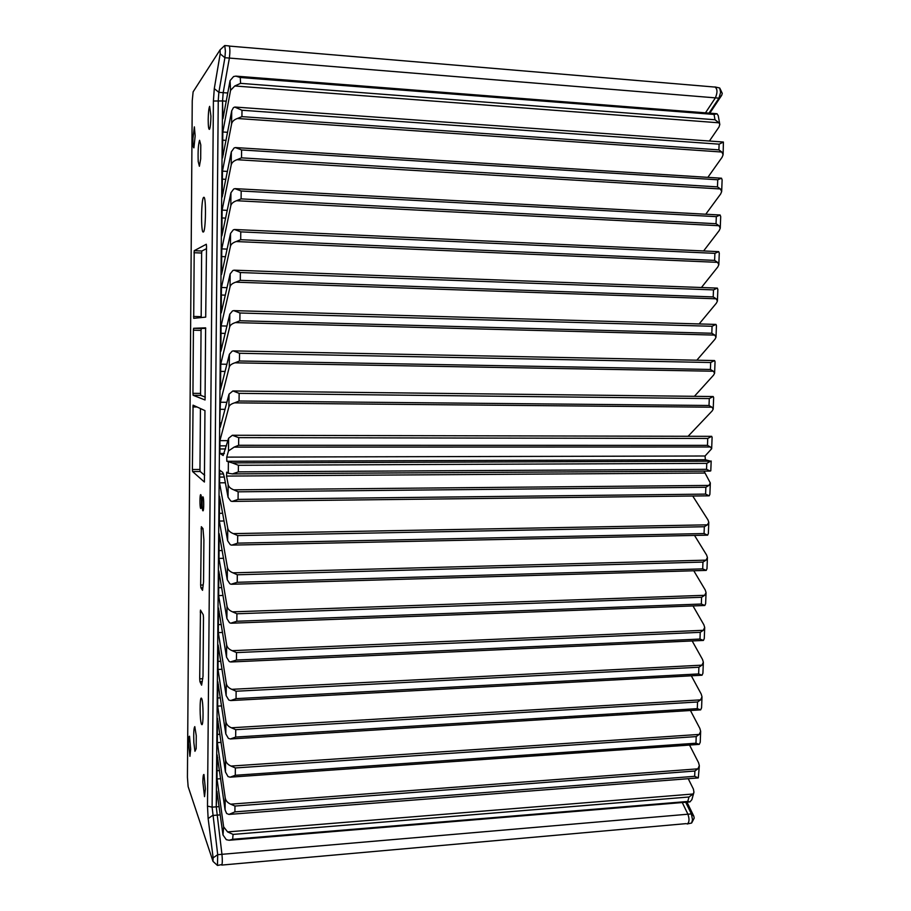 <?xml version="1.0" encoding="UTF-8"?>
<svg xmlns="http://www.w3.org/2000/svg" width="911" height="911" viewBox="0 0 911 911"><rect width="100%" height="100%" fill="white"/><g stroke="black" fill="none" stroke-linecap="round" stroke-linejoin="round"><path stroke-width="1.37" d="M194.954 751.268L196.161 748.671L196.264 735.689L194.795 726.625C193.815 727.912 193.508 733.241 193.849 742.624L194.954 751.268M200.784 144.929L200.682 158.867L199.395 166.257L198.211 161.52C197.846 151.249 198.302 144.177 199.589 140.294L200.784 144.929M199.703 678.832L199.953 681.713L201.616 685.186L203.016 676.258L203.483 617.556L203.221 614.709L200.466 610.085L199.703 678.832L202.811 678.684M200.648 585.067L200.898 587.834L202.527 590.317L203.552 581.901L203.893 539.779L202.971 528.596L201.342 526.706L200.648 585.067L203.073 584.999M192.392 469.507L192.585 471.556L204.406 482.033L204.952 410.61L193.064 405.167L192.392 469.507L199.964 469.472L200.443 408.538M204.679 475.326L200.169 471.522L199.964 469.472M192.95 393.336L193.143 395.294L205.055 399.986L205.624 327.846L193.633 328.29L193.417 330.192L192.95 393.336L200.557 393.415L201.046 330.386L201.274 328.484L205.772 328.324M205.305 397.094L200.762 395.385L200.557 393.415M206.524 246.198L206.296 244.25L194.202 250.696L193.701 318.326L205.704 317.119L206.524 246.198M201.172 317.575L201.638 253.03L201.878 251.003L206.501 248.669M203.643 197.368C201.183 198.621 200.784 232.909 203.233 232.054L203.369 232.009C205.829 231.474 206.307 196.286 203.825 197.288L203.643 197.368M200.784 494.696L200.693 494.65C199.737 494.24 199.714 507.734 200.671 508.429L200.762 508.486C201.73 508.93 201.752 495.288 200.784 494.696M202.982 496.871L202.902 496.825C201.912 496.404 201.889 510.069 202.88 510.786L202.971 510.832C203.962 511.287 203.984 497.474 202.982 496.871M201.673 698.532L201.32 698.111C199.623 697.211 199.76 720.726 201.468 724.165L201.855 724.655C203.563 725.646 203.392 701.629 201.673 698.532M188.566 743.399L189.932 756.335L190.684 749.138L189.511 736.225C188.953 736.031 188.645 738.422 188.566 743.399M202.846 782.116L204.531 796.647L205.385 789.006L203.962 774.509C203.301 774.225 202.937 776.764 202.846 782.116M208.198 119.546C208.22 126.208 208.63 129.476 209.428 129.362L209.462 129.328C210.293 127.642 210.783 123.247 210.931 116.118L209.644 106.359C208.813 108.147 208.334 112.543 208.198 119.546M192.904 138.779C192.916 144.86 193.257 147.878 193.918 147.833L195.159 135.944L194.362 126.868L192.904 138.779M224.653 45.607L220.109 49.82L224.755 45.55L225.404 51.153L224.915 57.712L220.189 53.851L220.086 49.843L193.121 91.852L192.244 100.791L187.427 777.254L188.133 786.603L212.98 861.282L213.14 857.832L217.706 854.689L217.467 865.45L213.049 861.419M709.02 113.112L718.961 98.16L715.374 97.864C717.64 92.501 717.492 88.857 714.907 86.932C717.492 88.857 717.64 92.501 715.374 97.864L705.467 112.839L715.374 97.864L229.378 58.076C230.084 51.95 230.027 47.896 229.208 45.926C230.027 47.896 230.084 51.95 229.378 58.076L223.184 92.66L222.557 100.939L223.184 92.66L229.378 58.076L224.915 57.712L218.856 92.341L218.253 100.631L212.115 807.157L217.706 854.689L221.954 854.313C222.5 860.098 222.421 863.685 221.726 865.074C222.421 863.685 222.5 860.098 221.954 854.313L216.249 806.85L221.954 854.313L687.919 814.218C689.604 819.319 689.331 822.576 687.11 823.965C689.331 822.576 689.604 819.319 687.919 814.218L682.271 802.534L687.919 814.218L691.369 813.91L685.698 802.249M220.189 53.851L214.29 88.595L213.402 101.019L207.492 806.11L208.141 818.568L213.14 857.832M226.281 101.212L222.557 100.939L216.249 806.85L219.118 806.622M229.048 46.062L714.383 87.023M719.975 88.481L722.264 93.366L721.717 95.279L718.961 98.16L720.601 92.387L719.701 88.003L715.021 86.944M709.806 113.18L721.717 95.279M686.211 823.624L221.772 865.074M687.27 823.954L691.62 823.032L692.508 819.718L691.369 813.91L693.818 816.188L694.193 818.112L691.904 822.553M693.818 816.188L686.974 802.147M213.402 101.019L222.557 100.939L222.944 118.726L230.062 80.612L230.563 90.348L222.831 131.993L222.535 157.967L231.713 110.789L233.41 107.669L234.719 107.065L241.996 110.265L241.927 116.631L718.893 149.871L721.865 152.035L237.384 118.487L241.927 116.631M237.384 118.487C234.013 119.705 232.089 121.539 231.588 123.976L222.478 171.143L222.193 196.981L231.326 151.864L234.104 147.969L235.334 147.582L241.597 149.951L241.517 157.854L717.469 186.88L720.43 188.964L236.974 159.71L241.517 157.854M236.974 159.71C233.626 160.894 231.701 162.659 231.2 164.982L222.125 210.099L221.863 235.812L230.939 192.733L233.706 188.998L234.936 188.645L241.176 191.014L241.096 198.883L716.046 223.719L719.007 225.734L236.575 200.727L241.096 198.883M236.575 200.727C233.227 201.889 231.303 203.574 230.813 205.795L221.783 248.885L221.532 274.473L230.551 233.41L233.307 229.845L234.537 229.504L240.766 231.872L240.686 239.707L714.623 260.387L717.583 262.345L236.165 241.552L240.686 239.707M236.165 241.552C232.829 242.668 230.916 244.285 230.426 246.414L221.441 287.489L221.202 312.951L230.164 273.892L232.92 270.476L234.138 270.168L240.356 272.537L240.276 280.337L713.211 296.906L716.171 298.797L235.767 282.171L240.276 280.337M235.767 282.171C232.442 283.253 230.54 284.813 230.039 286.828L221.088 325.91L220.861 351.259L229.788 314.17L232.533 310.913L233.751 310.628L239.946 312.997L239.866 320.763L711.81 333.255L714.759 335.089L235.38 322.596L239.866 320.763M235.38 322.596C232.054 323.644 230.153 325.125 229.663 327.049L220.747 364.161L220.542 389.396L229.401 354.265L232.146 351.156L233.341 350.894L239.547 353.274L239.468 360.995L710.409 369.456L713.359 371.221L234.981 362.817L239.468 360.995M234.981 362.817C231.667 363.842 229.766 365.254 229.287 367.065L220.405 402.229L219.676 422.875L220.211 427.35L229.025 394.156L232.874 390.967L239.137 393.347L239.058 401.022L709.02 405.486L711.958 407.194L234.582 402.856L239.058 401.022M234.582 402.856C231.28 403.835 229.39 405.179 228.9 406.898L219.927 440.651L219.95 453.484L223.161 455.523L228.604 438.259L232.362 435.264L238.693 437.644L238.614 445.285L707.471 445.354L710.409 446.994L234.15 447.107L238.614 445.285M234.15 447.107L228.49 450.934L226.737 457.128L226.839 461.285L232.271 462.902L710.66 461.194L705.376 459.736L705.057 456.001L711.662 448.736L710.409 446.994M232.419 473.902L238.34 471.875L706.549 469.313L710.17 471.078L232.419 473.902L228.274 473.264L226.714 472.126L226.554 476.077L228.171 484.618C228.615 486.816 230.472 488.558 233.728 489.833L708.917 485.426L710.329 483.001L704.021 471.112M232.214 501.414L238.067 499.399L705.592 494.115L709.191 495.823L231.895 501.403L230.699 500.993L228.046 497.224L224.163 476.373L222.785 472.456L219.756 470.213L219.551 482.83L227.75 528.232C228.194 530.521 230.05 532.32 233.296 533.618L707.391 524.838L708.792 522.299L707.961 519.896L692.736 496.017M231.872 545.12L237.623 543.138L704.066 533.55L707.619 535.156L231.474 545.108L230.278 544.676L227.636 540.77L219.505 496.21L219.346 521.069L227.386 567.291C227.83 569.66 229.674 571.504 232.92 572.825L706.014 560.14L707.426 557.509L706.594 555.015L694.535 535.429M706.014 560.14L702.962 562.087L237.304 574.773L237.236 582.288L231.087 584.247L229.891 583.792L227.26 579.772L219.164 533.664L219.004 558.42L227.021 606.157C227.454 608.605 229.299 610.507 232.533 611.85L704.647 595.304L706.059 592.56L705.239 589.998L693.783 570.764M704.647 595.304L701.595 597.286L236.917 613.775L236.837 621.256L230.711 623.192L229.515 622.714L226.896 618.58L218.811 570.935L218.674 595.6L226.645 644.851C227.09 647.368 228.923 649.315 232.146 650.682L703.292 630.298L704.704 627.463L703.884 624.821L692.998 605.929M703.292 630.298L700.24 632.336L236.518 652.595L236.45 660.042L230.335 661.955L229.151 661.454L226.532 657.207L218.469 608.036L218.344 632.61L226.281 683.352C226.714 685.949 228.547 687.942 231.77 689.331L701.937 665.155L703.349 662.217L702.54 659.496L692.166 640.945M701.937 665.155L698.896 667.239L236.131 691.233L236.051 698.646L230.677 700.559L228.775 700.012L226.167 695.651L218.128 644.965L218.014 669.448L225.917 721.671C226.349 724.347 228.183 726.386 231.394 727.787L700.593 699.864L702.005 696.824L701.197 694.023L691.324 675.803M700.593 699.864L697.553 701.982L235.744 729.677L235.664 737.056L230.381 738.969L228.399 738.388L225.803 733.913L217.786 681.724L217.683 706.116L225.564 759.808C225.985 762.564 227.807 764.648 231.018 766.071L699.249 734.414L700.661 731.282L699.853 728.413L690.436 710.5M699.249 734.414L696.209 736.589L235.357 767.95L235.277 775.284L230.084 777.185L228.035 776.582L225.438 771.993L217.444 718.323L217.353 742.624L225.199 797.763C225.632 800.587 227.443 802.728 230.642 804.174L697.906 768.827L699.329 765.604L698.532 762.644L689.536 745.05M228.934 814.423L234.913 811.883L694.672 776.32L698.304 777.914L228.934 814.423L226.645 813.5L225.085 809.89L217.103 754.741L217.034 778.973L223.639 826.869L223.001 834.988L216.92 791.215L216.249 806.85L212.115 807.157L207.492 806.11M221.441 864.641L217.524 865.45M223.001 834.988L226.304 839.68L229.071 840.261L232.658 839.282L687.759 801.464L689.969 801.896L691.882 799.619M693.123 793.993L689.012 796.988L233.068 834.408L227.591 831.902L693.123 793.993L693.966 792.297L693.43 789.142L688.238 778.7M227.591 831.902L223.639 826.869M698.304 777.914L699.306 766.105M697.906 768.827L694.877 771.036L234.97 806.041L230.642 804.174M235.277 775.284L695.958 743.217L699.272 744.367L700.24 742.214M235.357 767.95L231.018 766.071M235.664 737.056L697.291 708.644L700.65 709.874L701.572 707.801M235.744 729.677L231.394 727.787M236.051 698.646L698.635 673.935L702.028 675.222L702.916 673.24M236.131 691.233L231.77 689.331M236.45 660.042L699.978 639.067L703.417 640.433L704.271 638.543M236.518 652.595L232.146 650.682M236.837 621.256L701.333 604.039L704.818 605.485L705.626 603.686M236.917 613.775L232.533 611.85M237.236 582.288L702.7 568.874L706.219 570.4L706.993 568.68M237.304 574.773L232.92 572.825M707.619 535.156L708.359 533.527M707.391 524.838L704.328 526.74L237.703 535.577L233.296 533.618M709.191 495.823L709.885 494.286M708.917 485.426L705.854 487.271L238.147 491.815L233.728 489.833M710.17 471.078L710.796 470.816L711.184 461.012M710.66 461.194L706.777 463.369L238.409 465.282L232.271 462.902M707.471 445.354L707.745 438.464L711.628 436.346L712.106 437.371M688.078 436.289L712.197 410.884L713.199 409.085L711.958 407.194M709.02 405.486L709.282 398.574L713.211 396.536L713.643 397.663M694.398 396.319L713.586 375.127L714.6 373.225L713.359 371.221M710.409 369.456L710.671 362.51L714.577 360.562L715.044 361.769M696.824 360.198L714.987 339.222L716 337.218L714.759 335.089M711.81 333.255L712.072 326.275L715.955 324.418L716.445 325.717M699.158 323.929L716.388 303.158L717.412 301.063L716.171 298.797M713.211 296.906L713.484 289.892L717.344 288.104L717.857 289.504M701.424 287.523L717.8 266.946L718.825 264.737L717.583 262.345M714.623 260.387L714.896 253.349L718.722 251.641L719.269 253.133M703.622 250.946L719.212 230.563L720.237 228.251L719.007 225.734M716.046 223.719L716.319 216.647L720.123 215.019L720.692 216.59M705.752 214.233L720.624 194.02L721.671 191.606L720.43 188.964M717.469 186.88L717.743 179.774L721.512 178.214L722.127 179.9M707.847 177.36L722.059 157.318L723.095 154.802L721.865 152.035M718.893 149.871L719.121 144.166L723.402 142.059L723.118 154.358M719.03 122.814L234.787 85.976L240.572 83.356L714.987 119.751L719.03 122.814L719.815 124.454L718.995 127.028L709.407 141.023M234.787 85.976L230.563 90.348M714.987 119.751L714.065 114.433L717.059 113.784L718.267 115.743M714.065 114.433L240.265 77.503L235.881 76.125L233.615 76.513L230.062 80.612M202.322 681.599L199.953 681.713M201.593 611.953L200.226 611.998M202.811 587.777L200.898 587.834M203.028 528.722L201.092 528.756M200.169 471.522L192.585 471.556M197.049 406.989L192.847 406.955M200.762 395.385L193.143 395.294M201.046 330.386L193.417 330.192M193.633 328.29L201.274 328.484M194.202 250.696L201.878 251.003M201.638 253.03L193.975 252.723M193.508 316.447L201.149 316.652M220.246 814.878L212.57 815.482L208.141 818.568M214.29 88.595L218.856 92.341L227.796 93.002M231.588 123.976L231.713 110.789M231.2 164.982L231.326 151.864M230.813 205.795L230.939 192.733M230.426 246.414L230.551 233.41M230.039 286.828L230.164 273.892M229.663 327.049L229.788 314.17M229.287 367.065L229.401 354.265M228.9 406.898L229.025 394.156M228.49 450.934L228.604 438.259M228.274 473.264L228.376 462.321M228.046 497.224L228.171 484.618M227.636 540.77L227.75 528.232M227.26 579.772L227.386 567.291M226.896 618.58L227.021 606.157M226.532 657.207L226.645 644.851M226.167 695.651L226.281 683.352M225.803 733.913L225.917 721.671M225.438 771.993L225.564 759.808M225.085 809.89L225.199 797.763M217.365 793.823L216.362 793.902M233.068 834.408L232.658 839.282M687.759 801.464L689.012 796.988M220.69 778.723L217.034 778.973M216.579 770.74L219.54 770.535M217.729 757.667L216.693 757.736M234.97 806.041L234.913 811.883M694.672 776.32L694.877 771.036M221.145 742.397L217.353 742.624M216.898 734.46L219.961 734.277M218.082 721.341L217.012 721.398M695.958 743.217L696.209 736.589M221.612 705.911L217.683 706.116M217.228 698.02L220.405 697.86M218.446 684.844L217.342 684.901M697.291 708.644L697.553 701.982M222.079 669.255L218.014 669.448M217.547 661.42L220.849 661.272M218.822 648.188L217.672 648.245M698.635 673.935L698.896 667.239M222.569 632.439L218.344 632.61M217.877 624.65L221.293 624.525M219.187 611.372L218.002 611.418M699.978 639.067L700.24 632.336M223.058 595.452L218.674 595.6M218.207 587.72L221.76 587.618M219.574 574.385L218.333 574.42M701.333 604.039L701.595 597.286M223.571 558.306L219.004 558.42M218.538 550.62L222.238 550.529M219.95 537.228L218.663 537.251M702.7 568.874L702.962 562.087M224.106 520.99L219.346 521.069M218.868 513.337L222.728 513.28M220.337 499.9L218.993 499.923M237.703 535.577L237.623 543.138M704.066 533.55L704.328 526.74M225.359 482.784L219.551 482.83M219.198 477.102L224.288 477.068M223.582 473.971L219.221 473.993M238.147 491.815L238.067 499.399M705.592 494.115L705.854 487.271M704.408 473.037L226.554 476.077M238.409 465.282L238.34 471.875M706.549 469.313L706.777 463.369M710.022 471.067L232.76 473.891M705.376 459.736L226.839 461.285M226.737 457.128L705.057 456.001M707.745 438.464L238.693 437.644M224.368 453.484L219.95 453.484M219.449 448.952L225.632 448.952M226.497 445.843L219.471 445.843M219.927 440.651L227.944 440.662M709.282 398.574L239.137 393.347M219.676 422.875L221.51 422.886M225.051 409.346L219.802 409.301M220.405 402.229L226.896 402.286M710.671 362.51L239.547 353.274M220.018 385.011L221.76 385.034M225.131 371.46L220.143 371.381M220.747 364.161L226.919 364.263M712.072 326.275L239.946 312.997M220.36 346.977L222.022 347.011M225.245 333.392L220.485 333.278M221.088 325.91L226.976 326.058M713.484 289.892L240.356 272.537M220.701 308.772L222.284 308.818M225.37 295.153L220.826 295.005M221.441 287.489L227.055 287.671M714.896 253.349L240.766 231.872M221.043 270.373L222.557 270.43M225.518 256.731L221.168 256.549M221.783 248.885L227.158 249.113M716.319 216.647L241.176 191.014M221.384 231.815L222.842 231.872M225.689 218.116L221.51 217.923M222.125 210.099L227.294 210.361M717.743 179.774L241.597 149.951M221.737 193.064L223.138 193.143M225.871 179.33L221.863 179.114M222.478 171.143L227.443 171.427M719.121 144.166L241.996 110.265M222.079 154.141L223.434 154.221M226.076 140.362L222.204 140.112M222.831 131.993L227.613 132.311M240.265 77.503L240.572 83.356M222.432 115.025L223.73 115.116M229.208 45.926L224.789 45.55M689.832 801.908L229.333 840.238M693.761 792.98L691.848 799.744M699.181 744.378L230.289 777.163M700.639 731.784L700.229 742.306M700.57 709.874L230.563 738.958M701.982 697.314L701.572 707.893M701.96 675.222L230.847 700.559M703.326 662.696L702.916 673.331M703.36 640.433L231.121 661.978M704.681 627.918L704.271 638.622M704.761 605.485L231.405 623.215M706.048 593.004L705.626 603.765M706.162 570.4L231.69 584.258M707.403 557.931L706.982 568.76M708.781 522.709L708.359 533.607M710.307 483.399L709.885 494.366M712.106 437.314L711.673 448.451M711.696 436.335L232.362 435.264M713.655 397.606L713.211 408.777M713.211 396.536L232.874 390.967M715.044 361.701L714.611 372.906M714.577 360.562L233.341 350.894M716.445 325.648L716.012 336.876M715.955 324.418L233.808 310.628M717.857 289.425L717.424 300.698M717.344 288.104L234.275 270.168M719.28 253.053L718.836 264.349M718.722 251.641L234.742 229.504M720.703 216.522L720.259 227.852M720.123 215.007L235.22 188.645M722.127 179.82L721.683 191.185M721.512 178.214L235.71 147.582M723.254 142.014L235.209 107.065M718.244 115.617L719.69 123.885M716.684 113.716L236.029 76.137"/></g></svg>
